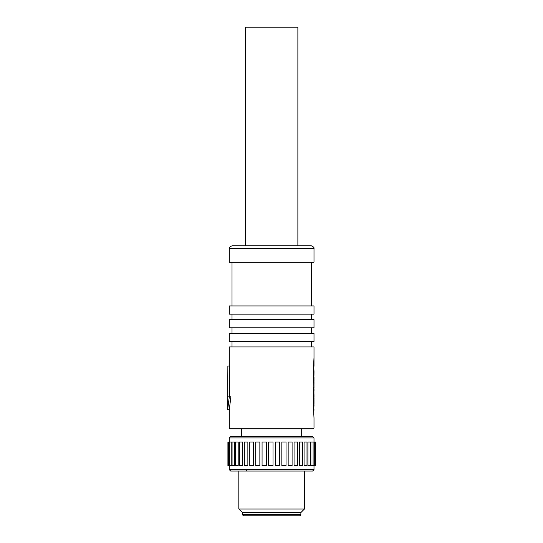 <?xml version="1.0" encoding="UTF-8"?>
<svg xmlns="http://www.w3.org/2000/svg" width="543" height="543" viewBox="0 0 543 543"><rect width="100%" height="100%" fill="white"/><g stroke="black" fill="none" stroke-linecap="round" stroke-linejoin="round"><path stroke-width="0.81" d="M229.275 409.802L227.632 409.802L227.87 366.07L227.87 396.132L229.397 396.132L227.632 409.802L229.397 396.132L230.972 396.132L229.275 409.802L229.275 428.115L314.003 428.115L313.189 428.936L271.643 428.936L301.704 428.936L301.704 436.586M314.003 333.273L229.275 333.273L229.275 341.472L314.003 341.472L314.003 333.273M314.003 319.603L229.275 319.603L229.275 327.802L314.003 327.802L314.003 319.603M271.643 305.94L314.003 305.94L314.003 314.139L229.275 314.139L229.275 305.94L271.643 305.94M229.275 248.538L229.275 262.208L314.003 262.208L314.003 248.538L229.275 248.538C228.813 247.703 229.73 246.787 232.01 245.809L311.275 245.809C313.555 246.787 314.465 247.703 314.003 248.538M313.997 399.763L313.997 398.84M313.922 400.442L313.895 398.352L313.922 400.442M313.745 412.999L313.888 410.97M314.003 396.023L313.956 397.428M314.003 400.415L314.003 401.623L313.331 401.623L313.915 401.603L313.779 399.886L313.291 399.886M314.003 401.623L313.983 400.89L313.915 401.603M313.895 403.571L313.874 404.487L313.413 404.487M313.637 410.433L314.003 418.001C313.623 411.723 313.094 397.829 313.155 387.817C313.094 377.813 313.623 363.905 314.003 357.64L314.003 366.321L313.589 366.321M313.263 398.61L313.623 410.189M314.003 357.64L314.003 346.936L229.275 346.936L229.275 366.07M245.402 245.809L245.402 27.15L297.876 27.15L297.876 245.809M299.79 515.85L243.488 515.85L242.395 514.757L300.883 514.757L299.79 515.85M242.395 512.572L238.839 509.015L304.44 509.015L300.883 512.572L242.395 512.572L242.395 514.757M314.003 469.661L312.639 471.025L230.639 471.025L229.275 469.661L314.003 469.661L314.003 465.561M229.275 437.95L230.639 436.586L312.639 436.586L314.003 437.95L229.275 437.95L229.275 442.056M227.917 465.561L231.793 465.561L231.793 442.056L227.917 442.056L227.917 465.561M232.065 465.561L234.535 465.561L234.535 442.056L232.065 442.056L232.065 465.561M235.343 465.561L238.194 465.561L238.194 442.056L235.343 442.056L235.343 465.561M239.463 465.561L242.673 465.561L242.673 442.056L239.463 442.056L239.463 465.561M244.377 465.561L247.866 465.561L247.866 442.056L244.377 442.056M249.787 465.561L253.642 465.561L253.642 442.056L249.78 442.056L249.787 465.561L249.78 442.056M255.733 465.561L259.859 465.561L259.859 442.056L255.733 442.056L255.733 465.561M262.065 465.561L266.375 465.561L266.375 442.056L262.065 442.056L262.065 465.561M268.642 465.561L273.014 465.561L273.014 442.056L268.642 442.056L268.642 465.561M275.287 465.561L279.625 465.561L279.625 442.056L275.287 442.056L275.287 465.561M281.851 465.561L286.032 465.561L286.032 442.056L281.851 442.056L281.851 465.561M288.157 465.561L292.086 465.561L292.086 442.056L288.157 442.056L288.157 465.561M294.055 465.561L297.686 465.561L297.686 442.056L294.055 442.056L294.055 465.561M307.935 465.561L307.935 442.056L310.501 442.056L310.501 465.561L307.935 465.561M304.066 465.561L304.066 442.056L307.005 442.056L307.005 465.561L304.066 465.561M299.403 465.561L299.403 442.056L302.695 442.056L302.695 465.561L299.403 465.561M314.73 465.561L310.901 465.561L310.901 442.056L315.368 442.056L315.368 465.561L314.73 465.561L314.73 442.056M292.086 465.561L292.086 442.056M271.643 428.936L230.096 428.936L229.275 428.115M227.87 366.07L229.499 366.07L229.499 396.132M313.874 404.487L313.413 404.474M313.868 404.474L313.413 404.331M313.8 404.331L313.406 404.182M313.786 404.182L313.786 402.804L313.365 402.804M313.786 402.804L313.902 401.8L313.338 401.8L313.902 401.8L313.969 402.553M313.779 399.886L313.997 398.195M313.236 397.218L313.915 397.259M313.963 370.686L313.718 363.301M313.983 373.238L313.454 370.027M313.82 369.803L313.46 369.803L314.003 370.706L314.003 372.905M313.935 381.98L313.779 378.844L313.23 378.844M313.779 378.844L313.813 378.233L313.236 378.233M313.813 378.233L313.942 376.306L313.277 376.306M313.359 372.932L313.793 372.932L313.942 376.306L314.003 373.57L313.827 372.681L313.372 372.681L313.827 372.681M314.003 377.012L314.003 381.437M313.155 388.347L314.003 388.102L313.983 382.191L313.182 382.191M314.003 388.102L313.155 388.102M314.003 383.833L314.003 381.987M313.915 387.654L313.155 387.654M313.779 387.403L313.155 387.403M313.8 384.967L313.162 384.967M313.963 393.56L313.935 388.523L313.155 388.523M313.779 390.376L313.162 390.376M314.003 388.747L314.003 390.695M314.003 390.858L313.922 390.437M314.003 390.437L313.888 391.001M313.881 392.501L313.175 392.501M313.773 392.161L313.168 392.161M314.003 397.428L314.003 394.931M313.175 392.813L313.806 392.555M313.806 396.79L313.23 396.79M313.786 396.533L313.223 396.533M313.209 395.759L313.813 395.494M313.969 394.327L313.196 394.327M313.806 393.851L313.189 393.851M313.868 408.831L313.976 405.445L313.868 407.854L313.521 407.691M313.868 407.854L313.528 407.854M313.773 407.691L313.467 406.157M313.793 406.157L313.888 404.406M314.003 404.616L314.003 406.205M313.942 410.97L313.874 409.408M313.99 409.408L314.003 408.967M313.997 394.517L313.997 395.189M246.868 470.381L246.318 471.025M313.779 398.528L313.263 398.528M313.793 371.731L313.399 371.731M313.813 371.989L313.392 371.989M313.779 380.032L313.209 380.032M313.813 374.853L313.311 374.853M313.793 374.595L313.318 374.595M313.82 380.541L313.202 380.541M313.786 393.594L313.182 393.594M311.275 305.94L311.275 262.208M311.275 319.603L311.275 314.139M311.275 333.273L311.275 327.802M311.275 346.936L311.275 341.472M314.003 418.001L314.003 428.115M228.304 465.561L228.304 442.056M229.696 465.561L229.696 442.056M244.309 465.561L244.309 442.056M300.883 512.572L300.883 514.757M314.003 442.056L314.003 437.95M304.44 509.015L304.44 471.025M238.839 509.015L238.839 471.025M229.275 469.661L229.275 465.561M313.094 465.561L313.094 442.056M314.003 381.98L313.182 381.98M313.963 388.489L313.155 388.489M314.003 410.223L313.868 408.94M314.003 402.282L314.003 403.544M314.003 397.978L314.003 399.057M232.01 346.936L232.01 341.472M232.01 333.273L232.01 327.802M232.01 319.603L232.01 314.139M232.01 305.94L232.01 262.208M241.574 436.586L241.574 428.936"/></g></svg>
